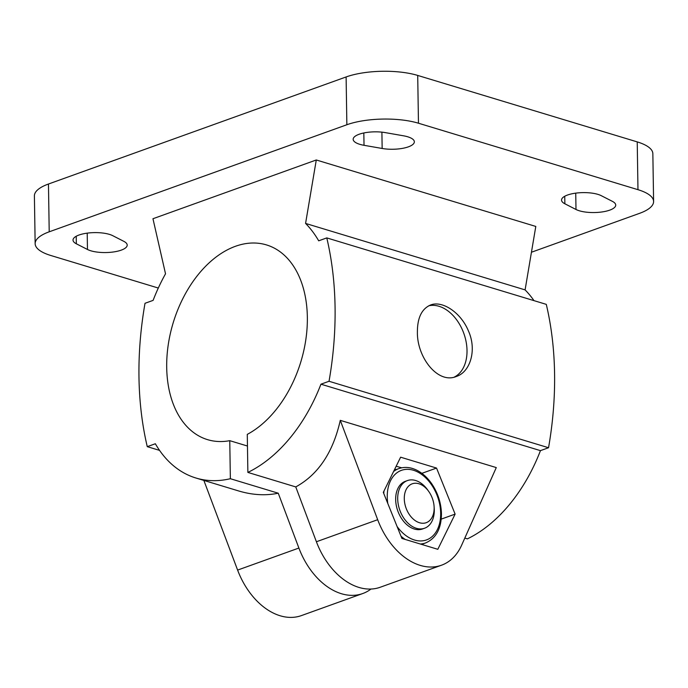 <?xml version="1.0" encoding="UTF-8"?>
<svg xmlns="http://www.w3.org/2000/svg" width="688" height="688" viewBox="0 0 688 688"><rect width="100%" height="100%" fill="white"/><g stroke="black" fill="none" stroke-linecap="round" stroke-linejoin="round"><path stroke-width="1.03" d="M455.121 514.117L436.536 468.064L400.622 457.193L383.311 492.376L401.904 538.437L437.809 549.308L455.121 514.117L441.232 519.113M436.536 468.064L421.847 473.344M423.275 543.769A40.523 27.486 -109.8 0 1 422.183 544.578M394.534 469.569A40.523 27.486 -109.8 0 1 396.537 469.422M396.168 466.249L401.689 467.806M454.269 377.093A37.986 25.766 70.2 0 0 463.85 333.491A37.986 25.766 70.2 0 0 428.744 305.79M417.392 331.934C417.401 317.744 421.796 308.766 430.559 304.999C442.195 300.278 460.745 312.352 468.356 330.773C477.025 349.607 470.523 371.967 456.282 376.491C437.938 384.308 416.885 357.45 417.392 331.934M203.854 480.413L237.609 570.085A65.842 44.66 70.2 0 0 301.43 615.588L362.714 593.546A65.842 44.66 70.2 0 0 370.978 589.04M159.564 450.382L147.266 446.658A283.637 186.078 106.8 0 1 145.013 303.288L153.106 300.381A141.814 93.043 106.8 0 1 165.524 273.807L152.96 218.732L316.282 159.977L535.797 226.438L525.09 289.889A141.814 93.043 106.8 0 1 533.991 300.639M362.714 593.546A65.842 44.66 70.2 0 1 298.893 548.044L278.253 493.21L230.36 478.71A141.814 93.043 106.8 0 1 195.925 478.014A141.814 93.043 106.8 0 1 155.35 443.751L147.266 446.658M76.342 243.793L87.471 249.477A21.526 7.121 179.1 0 0 111.705 252.186A21.526 7.121 179.1 0 0 127.203 245.091A21.526 7.121 179.1 0 0 123.892 241.376L112.755 235.683A21.526 7.121 179.1 0 0 88.52 232.983A21.526 7.121 179.1 0 0 73.023 240.078A21.526 7.121 179.1 0 0 76.342 243.793L76.222 236.259M564.865 203.786L575.994 209.479A21.526 7.121 179.1 0 0 600.228 212.179A21.526 7.121 179.1 0 0 615.726 205.084A21.526 7.121 179.1 0 0 612.415 201.369L601.278 195.684A21.526 7.121 179.1 0 0 577.043 192.984A21.526 7.121 179.1 0 0 561.546 200.07A21.526 7.121 179.1 0 0 564.865 203.786L564.745 196.252M403.495 135.803L385.357 132.629A21.526 7.121 179.1 0 0 363.832 132.965A21.526 7.121 179.1 0 0 353.168 139.303A21.526 7.121 179.1 0 0 364.021 145.306L382.158 148.47A21.526 7.121 179.1 0 0 403.684 148.135A21.526 7.121 179.1 0 0 414.348 141.797A21.526 7.121 179.1 0 0 403.495 135.803M531.446 252.238L639.539 213.349A50.645 16.753 179.1 0 0 653.6 201.481A50.645 16.753 179.1 0 0 637.974 189.682L418.467 123.221A50.645 16.753 179.1 0 0 346.864 124.743L49.209 231.813A50.645 16.753 179.1 0 0 35.148 243.681A50.645 16.753 179.1 0 0 50.774 255.48L158.3 288.04M653.6 201.481L652.852 153.691A50.645 16.753 179.1 0 0 637.226 141.891L417.711 75.431A50.645 16.753 179.1 0 0 346.107 76.953L48.461 184.023A50.645 16.753 179.1 0 0 34.4 195.891L35.148 243.681M441.507 565.209A65.842 44.66 70.2 0 0 461.665 545.128L496.28 467.582L340.285 420.351L377.678 519.707A65.842 44.66 70.2 0 0 441.507 565.209L380.223 587.251A65.842 44.66 -109.8 0 1 316.403 541.748L295.763 486.915L247.869 472.415L247.276 434.377A101.729 66.736 106.8 0 0 306.65 333.044A101.729 66.736 106.8 0 0 266.497 244.919A101.729 66.736 106.8 0 0 173.144 322.947A101.729 66.736 106.8 0 0 207.544 439.649A101.729 66.736 106.8 0 0 229.766 440.673L230.36 478.71M278.253 493.21C265.628 495.833 252.384 495.068 238.521 490.914L195.925 478.014M316.282 159.977L305.575 223.428A141.814 93.043 106.8 0 1 318.69 240.817L326.783 237.902L546.289 304.363A283.637 186.078 106.8 0 1 548.542 447.733L540.45 450.64A141.814 93.043 106.8 0 1 467.384 538.867L464.813 538.093M326.783 237.902A283.637 186.078 106.8 0 1 329.036 381.272L320.943 384.188A141.814 93.043 106.8 0 1 247.869 472.415M540.45 450.64L320.943 384.188M548.542 447.733L329.036 381.272M525.09 289.889L305.575 223.428M247.456 446.03L229.766 440.673M340.285 420.351C333.061 452.412 318.217 474.6 295.763 486.915M428.701 491.395L427.626 489.882A25.327 17.174 70.2 0 0 407.425 480.577A25.327 17.174 70.2 0 0 397.698 498.869A25.327 17.174 70.2 0 0 424.565 528.238A25.327 17.174 70.2 0 0 434.214 508.2L434.085 506.342A20.666 14.018 70.2 0 0 428.701 491.395A20.666 14.018 70.2 0 0 412.705 483.647A20.666 14.018 70.2 0 0 404.286 498.731A20.666 14.018 70.2 0 0 420.067 522.897A20.666 14.018 70.2 0 0 434.085 506.342M424.565 528.238L422.535 528.969A25.327 17.174 -109.8 0 1 395.669 499.6A25.327 17.174 -109.8 0 1 405.395 481.308L407.425 480.577M87.471 249.477L87.213 233.146M575.994 209.479L575.736 193.139M382.158 148.47L381.9 132.156M364.021 145.306L363.832 132.973M49.209 231.813L48.461 184.023M346.864 124.743L346.107 76.953M418.467 123.221L417.711 75.431M637.974 189.682L637.226 141.891M377.678 519.707L316.403 541.748M298.893 548.044L237.609 570.085M387.8 503.496A36.971 25.078 -109.8 0 1 410.994 469.663A36.971 25.078 -109.8 0 1 440.673 513.222A36.971 25.078 -109.8 0 1 425.657 540.2A36.971 25.078 -109.8 0 1 397.062 526.458M421.563 544.389L425.588 542.944A39.508 26.798 -109.8 0 1 420.291 544.002M405.258 539.452A39.508 26.798 -109.8 0 1 400.984 536.176M383.758 493.494A39.508 26.798 -109.8 0 1 383.981 491.008M393.562 471.547A39.508 26.798 -109.8 0 1 398.842 468.597C404.613 466.619 410.607 467.161 416.825 470.231C422.466 473.103 427.403 477.584 431.651 483.655C437.869 492.857 441.137 502.911 441.455 513.816C441.326 528.694 436.037 538.403 425.588 542.944M394.19 470.265L398.842 468.597"/></g></svg>
